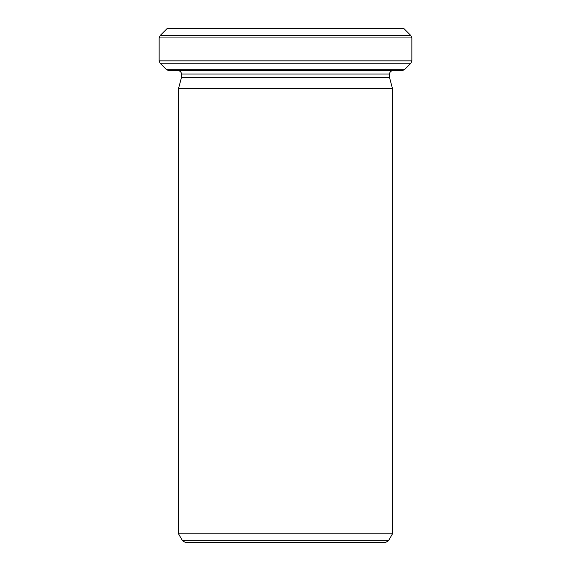 <?xml version="1.0" encoding="UTF-8"?>
<svg xmlns="http://www.w3.org/2000/svg" width="571" height="571" viewBox="0 0 571 571"><rect width="100%" height="100%" fill="white"/><g stroke="black" fill="none" stroke-linecap="round" stroke-linejoin="round"><path stroke-width="0.86" d="M404.432 69.683L402.048 70.676L168.952 70.676L166.568 69.683L404.432 69.683L410.884 63.238L160.116 63.238L159.131 60.854L411.869 60.854L411.869 37.95L159.131 37.95L160.116 35.566L410.884 35.566L411.869 37.95M166.989 28.693L404.011 28.693L167.146 28.55L160.116 35.566M178.509 88.591L392.491 88.591L392.491 533.799L178.509 533.799L178.509 88.591L181.457 77.585L181.457 74.044C181.278 72.017 180.15 70.89 178.088 70.676M392.491 88.591L389.543 77.585L181.457 77.585M389.543 77.585L389.543 74.044C389.743 71.996 390.864 70.875 392.912 70.676M388.473 540.766L385.553 542.45L185.447 542.45L182.527 540.766L388.473 540.766L392.491 533.799M411.869 60.854L410.884 63.238M389.543 74.044L181.457 74.044M159.131 60.854L159.131 37.95M404.011 28.693L410.884 35.566M182.527 540.766L178.509 533.799M166.568 69.683L160.116 63.238"/></g></svg>
